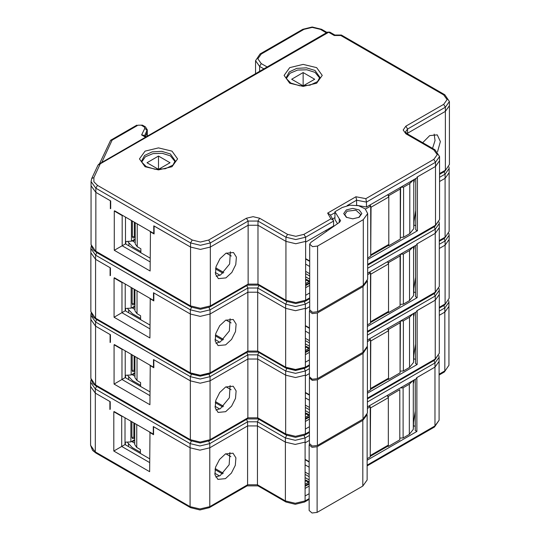 <?xml version="1.0" encoding="UTF-8"?>
<svg xmlns="http://www.w3.org/2000/svg" width="540" height="540" viewBox="0 0 540 540"><rect width="100%" height="100%" fill="white"/><g stroke="black" fill="none" stroke-linecap="round" stroke-linejoin="round"><path stroke-width="0.81" d="M131.895 421.781L131.895 437.346L132.476 438.622L134.71 438.467M124.997 442.22L130.91 441.902L134.71 439.709M140.366 453.438L140.366 449.523L136.755 447.437L136.755 424.589M134.71 423.407L134.71 444.589L136.755 447.437M131.706 441.443L134.71 443.286M127.629 442.685L132.266 447.572L140.366 452.25M225.423 453.951L219.483 459.459L215.548 467.269L214.94 474.748L217.863 479.372L225.423 478.622L231.356 473.121L235.292 465.311L235.899 457.832L232.976 453.202L225.423 453.951M229.871 452.507L229.149 464.724L220.158 475.592L215.71 477.036M309.17 483.347L305.134 485.527M305.134 477.569L309.17 479.898M309.17 481.93L306.079 480.141L305.134 480.681M305.134 484.272L309.17 481.943M308.529 482.315L306.079 480.897L305.134 481.444M306.079 480.141L306.079 480.897M309.17 484.103L305.134 486.284M305.269 485.602L305.269 486.358M309.17 476.685L305.134 474.356M309.17 474.41L305.134 472.075M309.17 486.068L305.134 488.403M309.42 440.377L305.134 442.847L305.134 442.091L295.272 444.447L285.41 442.091L295.272 444.447L305.134 442.091L305.134 495.99L309.17 493.661M415.26 426.337L413.586 425.79M128.446 443.948L128.446 446.553M215.001 469.577L222.527 473.918M219.483 475.956L214.758 473.229M230.837 456.705L225.754 453.769M125.321 442.334L125.321 444.751M367.16 460.181L416.907 431.46L415.26 430.515L415.26 379.269M149.978 432.223L149.648 471.697L113.819 451.008L113.819 411.723L121.709 416.279L121.709 446.459L149.648 462.591M122.033 416.09L121.709 416.279M114.142 411.534L153.266 434.12L153.266 426.526L190.08 447.782L199.942 450.144L209.804 447.782L247.61 425.959L209.804 447.782L199.942 450.144L190.08 447.782L190.08 443.61L191.349 441.032M113.819 451.008L124.997 444.562L149.648 458.791M109.87 409.448L109.87 401.476L95.344 393.086L90.578 386.444L95.344 393.086L95.344 451.926L190.08 506.621L199.942 508.977L209.804 506.621L247.61 484.792L257.472 484.792L285.41 500.924L295.272 503.287L305.134 500.924L309.17 498.596M149.648 432.412L153.59 434.687L153.59 426.715L190.08 447.782L190.08 506.621L190.566 507.681L95.83 452.986L90.578 445.284L90.578 382.273L95.344 388.915L96.599 386.343M124.997 417.798L124.997 444.562M416.907 431.46L416.907 377.561L434.983 367.126L439.067 361.429L434.983 367.126L416.576 377.75L416.576 378.513L367.402 406.897M439.067 374.254L444.845 370.919L444.845 312.086L448.929 306.389L444.845 312.086L439.317 315.279L444.845 312.086L444.845 307.908L443.779 305.519M305.134 495.99L305.134 500.924L304.654 501.991L295.272 504.265L285.896 501.991L285.41 500.924L285.41 442.091L257.472 425.959L247.61 425.959L257.472 425.959L285.41 442.091L285.41 437.913L286.679 435.335M439.317 346.876L439.317 338.722M223.304 473.229L215.21 468.558M110.201 409.259L110.201 401.666L95.344 393.086L95.344 388.915L190.08 443.61L199.942 445.966L209.804 443.61L208.71 441.194M153.59 433.931L153.266 434.12M367.153 414.599L362.806 420.37L317.108 446.749L312.046 447.329L309.17 444.852L309.461 443.927M309.17 444.852L309.17 510.523L312.046 513L317.108 512.419L362.806 486.041L367.16 479.966L367.16 414.565M414.038 379.978L413.586 382.982L413.586 380.241M309.17 462.058L305.134 459.729M399.823 389.698L399.823 439.803L399.823 389.698L388.314 396.34L387.821 396.056M400.16 387.99L403.11 387.801L409.286 384.237L409.286 434.342L413.316 429.347L413.586 422.084L415.26 411.014M403.11 387.801L403.11 437.906L400.147 438.095M367.402 408.416L370.238 406.782L368.921 406.019M412.884 380.639L409.286 384.237M305.134 464.852L309.17 467.181M367.16 458.663L370.238 456.887L370.238 406.782M387.848 446.175L388.314 446.445L388.314 396.34M388.314 446.445L399.823 439.803M403.11 437.906L409.286 434.342M370.238 456.314L370.555 407.93L369.589 405.641M387.342 395.388L388.307 397.676L370.555 407.93M370.555 455.375L388.307 445.129L387.828 446.189L370.238 456.347M388.307 445.129L388.307 397.676M309.17 461.693L305.134 459.365M132.138 354.834L132.138 370.4L132.719 371.675L134.953 371.513M125.24 375.266L131.153 374.956L134.953 372.762M140.616 386.485L140.616 382.577L136.998 380.491L136.998 357.642M134.953 356.461L134.953 377.642L136.998 380.491M131.956 374.49L134.953 376.339M127.879 375.739L132.509 380.619L140.616 385.297M225.666 387.005L219.726 392.513L215.798 400.315L215.183 407.795L218.113 412.425L225.666 411.676L231.599 406.175L235.535 398.365L236.142 390.886L233.219 386.255L225.666 387.005M230.114 385.553L229.399 397.777L220.408 408.638L215.953 410.089M309.42 416.394L305.384 418.574M305.384 410.623L309.42 412.952M305.384 417.326L309.42 414.976L306.322 413.195L305.384 413.735M308.772 415.368L306.322 413.951L305.384 414.497M306.322 413.195L306.322 413.951M309.42 417.157L305.384 419.337M305.512 418.649L305.512 419.411M309.42 409.738L305.384 407.41M309.42 407.464L305.384 405.128M309.42 419.121L305.384 421.45M309.42 373.572L305.384 375.901L305.384 375.145L295.522 377.501L285.66 375.145L295.522 377.501L305.384 375.145L305.384 429.044L309.42 426.715M415.503 359.39L413.829 358.844M128.689 377.001L128.689 379.6M215.244 402.624L222.77 406.971M219.726 409.01L215.001 406.283M231.086 389.752L225.997 386.815M125.564 375.388L125.564 377.798M367.402 393.235L417.15 364.514L415.503 363.569L415.503 312.322M150.221 365.276L149.891 404.75L114.061 384.062L114.061 344.776L121.952 349.333L121.952 379.505L149.891 395.638M122.276 349.144L121.952 349.333M114.392 344.588L153.508 367.173L153.508 359.579L190.323 380.835L200.185 383.198L210.053 380.835L247.853 359.012L210.053 380.835L200.185 383.198L190.323 380.835L190.323 376.663L191.403 374.254M114.061 384.062L125.24 377.608L149.891 391.844M110.12 342.502L110.12 334.53L95.587 326.14L90.821 319.498L95.587 326.14L95.587 384.973L190.323 439.675L200.185 442.031L210.053 439.675L247.853 417.845L257.715 417.845L285.66 433.978L295.522 436.334L305.384 433.978L309.42 431.649M149.891 365.465L153.839 367.74L153.839 359.768L190.323 380.835L190.323 439.675L190.809 440.735L96.073 386.039L90.821 378.331L90.821 315.32L95.587 321.968L96.66 319.572M125.24 350.851L125.24 377.608M417.15 364.514L417.15 310.615L435.226 300.173L439.317 294.482L435.226 300.173L416.819 310.804L416.819 311.56L367.402 340.092M439.317 307.307L445.088 303.973L445.088 245.133L449.179 239.443L445.088 245.133L439.317 248.474L445.088 245.133L445.088 240.962L444.022 238.565M305.384 429.044L305.384 433.978L304.898 435.044L295.522 437.319L286.139 435.044L285.66 433.978L285.66 375.145L257.715 359.012L247.853 359.012L257.715 359.012L285.66 375.145L285.66 370.967L286.74 368.564M439.317 280.8L439.317 271.181M223.547 406.283L215.453 401.605M110.444 342.306L110.444 334.719L95.587 326.14L95.587 321.968L190.323 376.663L200.185 379.019L210.053 376.663L208.973 374.254M153.839 366.984L153.508 367.173M367.376 346.781L363.049 353.423L317.351 379.802L312.289 380.383L309.42 377.906L309.521 377.332M309.42 377.906L309.42 443.57L312.289 446.054L317.351 445.473L363.049 419.087L367.402 413.019L367.402 347.348M414.281 313.025L413.829 316.035L413.829 313.288M309.42 395.111L305.384 392.776M388.091 379.229L388.557 379.499L388.557 329.393L400.066 322.751L400.39 321.05M400.066 322.751L400.066 372.857L400.397 321.044L403.353 320.855L409.529 317.284L409.529 367.389L413.559 362.401L413.829 355.131L415.503 344.068M403.353 320.855L403.353 370.96L400.397 371.149M367.402 341.604L370.481 339.829L369.171 339.073M388.557 329.393L388.071 329.11M413.134 313.693L409.529 317.284M305.384 397.899L309.42 400.235M367.402 391.709L370.481 389.934L370.481 339.829M388.557 379.499L400.066 372.857M403.353 370.96L409.529 367.389M370.481 389.367L370.798 340.976L369.832 338.688M387.585 328.442L388.55 330.73L370.798 340.976M370.798 388.429L388.55 378.175L388.071 379.242L370.481 389.401M388.55 378.175L388.55 330.73M309.42 394.747L305.384 392.411M132.138 288.029L132.138 303.588L132.719 304.871L134.953 304.709M125.24 308.462L131.153 308.144L134.953 305.951M140.616 319.68L140.616 315.772L136.998 313.679L136.998 290.831M134.953 289.656L134.953 310.838L136.998 313.679M131.956 307.685L134.953 309.535M127.879 308.934L132.509 313.814L140.616 318.492M225.666 320.2L219.726 325.701L215.798 333.511L215.183 340.99L218.113 345.62L225.666 344.871L231.599 339.363L235.535 331.553L236.142 324.074L233.219 319.451L225.666 320.2M230.114 318.749L229.399 330.966L220.408 341.834L215.953 343.285M309.42 349.589L305.384 351.769M305.384 343.811L309.42 346.147M309.42 348.172L306.322 346.383L305.384 346.93M305.384 350.514L309.42 348.185M308.772 348.557L306.322 347.146L305.384 347.686M306.322 346.383L306.322 347.146M309.42 350.345L305.384 352.526M305.512 351.844L305.512 352.607M309.42 342.934L305.384 340.598M309.42 340.652L305.384 338.324M309.42 352.316L305.384 354.645M309.663 306.625L305.384 309.096L305.384 308.333L295.522 310.696L285.66 308.333L295.522 310.696L305.384 308.333L305.384 362.239L309.42 359.903M415.503 292.586L413.829 292.032M128.689 310.196L128.689 312.795M215.244 335.819L222.77 340.16M219.726 342.198L215.001 339.471M231.086 322.947L225.997 320.011M125.564 308.583L125.564 310.993M367.402 326.43L417.15 297.709L415.503 296.757L415.503 245.518M150.221 298.465L149.891 337.946L114.061 317.257L114.061 277.972L121.952 282.521L121.952 312.701L149.891 328.833M122.276 282.332L121.952 282.521M114.392 277.776L153.508 300.362L153.508 292.775L190.323 314.03L200.185 316.386L210.053 314.03L247.853 292.201L210.053 314.03L200.185 316.386L190.323 314.03L190.323 309.852L191.592 307.274M114.061 317.257L125.24 310.804L149.891 325.04M110.12 275.69L110.12 267.719L95.587 259.335L90.821 252.693L95.587 259.335L95.587 318.168L190.323 372.863L200.185 375.226L210.053 372.863L247.853 351.041L257.715 351.041L285.66 367.173L295.522 369.529L305.384 367.173L309.42 364.838M149.891 298.654L153.839 300.935L153.839 292.964L190.323 314.03L190.323 372.863L190.809 373.93L96.073 319.235L90.821 311.526L90.821 248.515L95.587 255.157L96.842 252.592M125.24 284.04L125.24 310.804M417.15 297.709L417.15 243.81L435.226 233.368L439.317 227.678L435.226 233.368L416.819 243.999L416.819 244.755L367.652 273.146M439.317 240.503L445.088 237.168L445.088 178.328L449.179 172.638L445.088 178.328L439.56 181.521L445.088 178.328L445.088 174.157L444.022 171.761M305.384 362.239L305.384 367.173L304.898 368.233L295.522 370.514L286.139 368.233L285.66 367.173L285.66 308.333L257.715 292.201L247.853 292.201L257.715 292.201L285.66 308.333L285.66 304.162L286.922 301.583M439.56 213.125L439.56 204.964M223.547 339.471L215.453 334.8M110.444 275.501L110.444 267.908L95.587 259.335L95.587 255.157L190.323 309.852L200.185 312.215L210.053 309.852L208.96 307.435M153.839 300.173L153.508 300.362M367.396 280.841L363.049 286.612L317.351 312.998L312.289 313.578L309.42 311.094L309.704 310.169M309.42 311.094L309.42 376.765L312.289 379.242L317.351 378.662L363.049 352.283L367.402 346.207L367.402 280.814M414.281 246.22L413.829 249.23L413.829 246.483M309.42 328.3L305.384 325.971M388.091 312.424L388.557 312.694L388.557 262.589L400.066 255.94L400.39 254.239M400.066 255.94L400.066 306.045L400.397 254.239L403.353 254.043L409.529 250.479L409.529 300.584L413.559 295.589L413.829 288.326L415.503 277.256M403.353 254.043L403.353 304.148L400.397 304.337M367.652 274.658L370.481 273.024L369.171 272.268M388.557 262.589L388.071 262.305M413.134 246.888L409.529 250.479M305.384 331.094L309.42 333.423M367.402 324.904L370.481 323.129L370.481 273.024M388.557 312.694L400.066 306.045M403.353 304.148L409.529 300.584M370.481 322.562L370.798 274.172L369.832 271.883M387.585 261.637L388.55 263.925L370.798 274.172M370.798 321.617L388.55 311.371L388.071 312.437L370.481 322.589M388.55 311.371L388.55 263.925M309.42 327.935L305.384 325.607M132.388 221.083L132.388 236.642L132.962 237.917L135.203 237.762M125.483 241.515L131.402 241.198L135.203 239.004M140.859 252.734L140.859 248.819L137.241 246.733L137.241 223.884M135.203 222.703L135.203 243.884L137.241 246.733M132.199 240.739L135.203 242.582M128.122 241.981L132.759 246.868L140.859 251.546M147.096 136.262L147.272 132.097L145.388 136.323L147.096 132.82L147.096 130.545L144.862 128.284L144.268 126.968L145.429 126.853L147.272 129.816L147.272 136.161M437.549 151.787L440.404 141.52L437.279 134.831L429.719 135.581L422.692 142.688M225.909 253.247L219.976 258.755L216.041 266.564L215.433 274.043L218.356 278.674L225.909 277.925L231.842 272.416L235.778 264.607L236.385 257.128L233.462 252.504L225.909 253.247M230.364 251.802L229.642 264.019L220.651 274.887L216.196 276.332M309.663 282.643L305.627 284.823M305.627 276.865L309.663 279.194M305.627 283.568L309.663 281.225L306.565 279.437L305.627 279.983M309.015 281.61L306.565 280.199L305.627 280.739M306.565 279.437L306.565 280.199M309.663 283.399L305.627 285.579M305.755 284.897L305.755 285.653M309.663 275.981L305.627 273.652M309.663 273.706L305.627 271.377M309.663 285.363L305.627 287.699M333.565 221.083L305.627 237.209L303.98 234.367L330.905 218.822L333.335 220.273L333.565 221.083L333.565 226.017L305.627 242.15L305.627 241.387L295.765 243.743L285.903 241.387L295.765 243.743L305.627 241.387L305.627 295.286L309.663 292.957M415.753 225.632L414.072 225.085M128.932 243.243L128.932 245.849M215.494 268.873L223.013 273.213M219.969 275.252L215.244 272.525M231.329 256L226.24 253.064M125.813 241.63L125.813 244.046M367.652 259.477L417.393 230.762L415.753 229.81L415.753 178.565M150.464 231.518L150.14 270.992L114.305 250.31L114.305 211.019L122.195 215.575L122.195 245.754L150.14 261.887M122.526 215.386L122.195 215.575M114.635 210.829L153.752 233.415L153.752 225.821L190.573 247.084L200.435 249.44L210.296 247.084L248.096 225.254L210.296 247.084L200.435 249.44L190.573 247.084L190.573 242.906L192.213 240.057L200.435 242.021L208.649 240.057L246.456 218.234L253.031 216.662L259.605 218.234L287.543 234.367L295.765 236.331L303.98 234.367M114.305 250.31L125.483 243.857L150.14 258.086M110.363 208.744L110.363 200.772L95.837 192.388L91.071 185.74L95.837 192.388L95.837 251.222L190.573 305.917L200.435 308.273L210.296 305.917L248.096 284.087L257.958 284.087L285.903 300.22L295.765 302.582L305.627 300.22L309.663 297.891M150.14 231.707L154.082 233.982L154.082 226.017L190.573 247.084L190.573 305.917L191.052 306.983L96.316 252.288L91.071 244.579L91.071 181.568L95.837 188.21L97.477 185.362L192.213 240.057M125.483 217.094L125.483 243.857M417.393 230.762L417.393 176.857L435.476 166.421L439.56 160.724L435.476 166.421L417.062 177.046L417.062 177.809L366.444 207.036L356.366 205.261M439.56 173.549L445.338 170.215L445.338 111.382L449.422 105.685L445.338 111.382L406.937 133.596L445.338 111.382L445.338 107.204L443.691 104.362L447.093 99.617L443.691 94.871L340.821 35.478L334.247 35.478L328.637 32.238L97.976 165.112L91.76 178.504L93.866 177.586L93.866 181.751L97.477 185.362M305.627 295.286L305.627 300.22L305.147 301.286L295.765 303.561L286.382 301.286L285.903 300.22L285.903 241.387L257.958 225.254L248.096 225.254L257.958 225.254L285.903 241.387L285.903 237.209L287.543 234.367M434.174 134.129L435.031 140.549L432.506 148.358M223.79 272.525L215.696 267.853M110.693 208.555L110.693 200.961L95.837 192.388L95.837 188.21L190.573 242.906L200.435 245.261L210.296 242.906L208.649 240.057M154.082 233.226L153.752 233.415M146.192 136.789L143.458 135.209L141.615 134.926L144.862 128.284M99.488 163.748L110.646 140.231L112.118 140.164L101.783 162.425M333.335 220.273L330.048 214.583L327.618 213.125L355.955 196.769L365.816 198.666L433.829 159.394L437.231 154.656L433.829 149.911L405.891 133.778L403.164 129.978L405.891 126.184L443.691 104.362M433.829 149.911L434.99 149.796L439.56 156.553L435.476 162.243L366.444 202.102L356.582 200.205L355.955 196.769M366.444 207.036L366.444 202.102L365.816 198.666M443.691 94.871L444.852 94.757L341.503 35.087L340.821 35.478M334.928 35.087L334.247 35.478M347.166 205.639L356.582 200.205L356.582 205.139M334.908 217.647L332.593 218.984M158.517 169.364L170.026 162.722L158.517 156.073L147.015 162.722L158.517 169.364L158.517 156.073M303.163 85.853L314.665 79.211L303.163 72.569L291.654 79.211L303.163 85.853L303.163 72.569M175.163 161.696L170.357 155.885L162.223 153.293L152.948 153.61L145.388 156.728L141.878 161.696M319.801 78.185L314.996 72.38L306.862 69.788L297.587 70.099L290.027 73.224L286.517 78.185M358.789 217.512L360.781 214.562L355.921 210.209L347.112 211.187L344.77 214.562L346.761 217.512M359.181 217.296L352.775 218.828L346.363 217.296L343.71 213.59L346.363 209.891L352.775 208.359L359.181 209.891L361.84 213.59L359.181 217.296M339.262 218.7L334.908 211.761L342.252 207.522L349.873 205.166L358.465 205.659L365.141 208.818L367.652 213.59L363.292 219.665L317.601 246.044L312.532 246.632L309.663 244.148L311.026 242.251L339.559 222.304L340.625 220.597L339.262 218.7L339.262 222.514M309.663 244.148L309.663 309.818L312.532 312.296L317.601 311.715L363.292 285.336L367.652 279.261L367.652 213.59M414.531 179.273L414.072 182.284L414.072 179.537M337.534 223.722L334.908 219.537L334.908 211.761M325.526 230.654L326.673 231.316M309.663 261.353L305.627 259.025M388.341 245.471L388.807 245.741L388.807 195.635L400.309 188.993L400.639 187.292L403.596 187.097L409.772 183.532L409.772 233.638L413.809 228.643L414.072 221.38L415.753 210.31M400.309 188.993L400.309 239.099L400.639 187.292M403.596 187.097L403.596 237.202L400.639 237.391M330.689 228.508L329.967 228.096M365.465 209.115L370.724 206.078L369.414 205.322M388.807 195.635L388.314 195.352M413.377 179.935L409.772 183.532M305.627 264.148L309.663 266.476M367.652 257.958L370.724 256.183L370.724 206.078M388.807 245.741L400.309 239.099M403.596 237.202L409.772 233.638M370.724 255.616L371.048 207.225L370.076 204.937M387.828 194.69L388.793 196.978L371.048 207.225M371.048 254.671L388.793 244.424L388.314 245.491L370.724 255.643M388.793 244.424L388.793 196.978M309.663 260.989L305.627 258.66M131.895 437.346L133.866 437.346L134.71 437.987M133.866 422.921L133.866 437.346M130.91 441.902L130.91 421.214M132.266 441.875L134.71 440.464M448.929 365.229L444.366 371.986L448.929 365.229L448.929 302.218L444.845 307.908L439.317 311.101M285.896 501.991L257.951 485.858L247.124 485.858L209.324 507.681L209.804 506.621L209.804 443.61L247.61 421.781L246.544 419.391M247.124 485.858L247.61 484.792L247.61 421.781L257.472 421.781L258.728 419.215M257.951 485.858L257.472 484.792L257.472 421.781L285.41 437.913L295.272 440.276L305.134 437.913L304.047 435.496M367.16 465.115L434.983 425.959L434.504 427.025L439.067 420.269L439.067 357.257L434.983 362.948L433.917 360.551M367.402 401.963L434.983 362.948L434.983 425.959L439.067 420.269M309.42 435.443L305.134 437.913L305.134 442.091M317.108 512.419L317.108 446.749M362.806 420.37L362.806 486.041M413.316 429.347L413.316 380.389M132.138 370.4L134.116 370.4L134.953 371.041M134.116 355.975L134.116 370.4M131.153 374.956L131.153 354.267M132.509 374.929L134.953 373.518M449.179 298.276L444.609 305.039L449.179 298.276L449.179 235.265L445.088 240.962L439.317 244.296M286.139 435.044L258.194 418.912L247.374 418.912L209.567 440.735L210.053 439.675L210.053 376.663L247.853 354.834L246.787 352.445M247.374 418.912L247.853 417.845L247.853 354.834L257.715 354.834L258.781 352.445M258.194 418.912L257.715 417.845L257.715 354.834L285.66 370.967L295.522 373.322L305.384 370.967L304.304 368.564M367.402 398.169L435.226 359.012L434.747 360.072L439.317 353.315L439.317 290.304L435.226 296.001L434.16 293.605M367.402 335.158L435.226 296.001L435.226 359.012L439.317 353.315M191.97 373.815L200.185 375.779L208.406 373.815M287.3 368.118L295.522 370.082L303.737 368.118M309.42 368.638L305.384 370.967L305.384 375.145M317.351 445.473L317.351 379.802M363.049 353.423L363.049 419.087M413.559 362.401L413.559 313.443M132.138 303.588L134.116 303.588L134.953 304.229M134.116 289.17L134.116 303.588M131.153 308.144L131.153 287.456M132.509 308.124L134.953 306.713M449.179 231.471L444.609 238.228L449.179 231.471L449.179 168.46L445.088 174.157L439.56 177.35M286.139 368.233L258.194 352.1L247.374 352.1L209.567 373.93L210.053 372.863L210.053 309.852L247.853 288.029L246.787 285.633M247.374 352.1L247.853 351.041L247.853 288.029L257.715 288.029L258.971 285.457M258.194 352.1L257.715 351.041L257.715 288.029L285.66 304.162L295.522 306.518L305.384 304.162L304.29 301.738M367.402 331.364L435.226 292.201L434.747 293.267L439.317 286.51L439.317 223.499L435.226 229.196L434.16 226.8M367.652 268.211L435.226 229.196L435.226 292.201L439.317 286.51M309.663 301.685L305.384 304.162L305.384 308.333M317.351 378.662L317.351 312.998M363.049 286.612L363.049 352.283M413.559 295.589L413.559 246.638M132.388 236.642L134.359 236.642L135.203 237.283M134.359 222.217L134.359 236.642M131.402 241.198L131.402 220.509M132.759 241.171L135.203 239.76M449.422 164.525L444.852 171.281L449.422 164.525L449.422 101.513L445.338 107.204L407.531 129.033L405.891 126.184M286.382 301.286L258.444 285.154L247.617 285.154L209.81 306.983L210.296 305.917L210.296 242.906L248.096 221.083L246.456 218.234M247.617 285.154L248.096 284.087L248.096 221.083L257.958 221.083L259.605 218.234M258.444 285.154L257.958 284.087L257.958 221.083L285.903 237.209L295.765 239.571L305.627 237.209L305.627 241.387M367.652 264.411L435.476 225.254L434.99 226.321L439.56 219.564L439.56 156.553M433.829 159.394L435.476 162.243L435.476 225.254L439.56 219.564M407.531 133.94L407.531 129.033L405.493 131.882L407.052 133.664L405.891 133.778M137.977 125.233L142.425 125.118L137.977 125.233L112.118 140.164M144.518 135.817L147.272 129.816M326.315 32.791L320.416 29.39L312.201 27.425L303.98 29.39L261.245 54.068L257.843 58.806L261.245 63.551L259.605 66.4L255.521 60.71L255.521 73.669M263.858 68.857L259.605 66.4L259.605 71.307M261.245 63.551L267.145 66.96M261.245 54.068L260.084 53.953L255.521 60.71M303.98 29.39L302.819 29.275L260.084 53.953M320.416 29.39L321.584 29.275L312.201 27L302.819 29.275M327.476 32.123L329.798 32.123L327.476 32.123L98.921 164.079L100.082 164.194L93.866 177.586M314.996 70.484L306.423 67.838L296.757 68.384L289.244 71.948L286.423 77.315L286.754 78.948L290.844 83.079L299.754 85.799L309.974 85.205L317.547 81.614L319.896 77.315L314.996 70.484M289.683 83.201L284.101 75.418L289.683 67.635L303.163 64.409L316.636 67.635L322.218 75.418L316.636 83.201L303.163 86.42L289.683 83.201M170.357 153.988L161.784 151.342L152.118 151.895L144.605 155.453L141.784 160.819L142.114 162.459L146.205 166.59L155.108 169.31L165.328 168.716L172.908 165.125L175.257 160.819L170.357 153.988M145.044 166.705L139.462 158.922L145.044 151.139L158.517 147.919L171.997 151.139L177.579 158.922L171.997 166.705L158.517 169.925L145.044 166.705M145.51 137.18L141.615 134.926M144.268 126.968L141.264 125.233M330.905 218.822L327.618 213.125M334.908 212.713L330.453 215.285M317.601 311.715L317.601 246.044M363.292 219.665L363.292 285.336M413.809 228.643L413.809 179.692M95.83 452.986L92.556 450.333L90.578 445.284M209.324 507.681L199.942 509.963L190.566 507.681M444.366 371.986L439.067 375.044M367.16 465.905L434.504 427.025M304.654 501.991L309.17 499.379M90.997 379.877L90.578 382.273M438.865 355.658L439.067 357.257M448.726 300.618L448.929 302.218M96.073 386.039L92.806 383.387L90.821 378.331M209.567 440.735L200.185 443.009L190.809 440.735M444.609 305.039L439.317 308.09M367.402 398.952L434.747 360.072M304.898 435.044L309.42 432.432M91.085 313.423L90.821 315.32M439.02 288.407L439.317 290.304M448.882 233.368L449.179 235.265M96.073 319.235L92.806 316.575L90.821 311.526M209.567 373.93L200.185 376.205L190.809 373.93M444.609 238.228L439.317 241.286M367.402 332.147L434.747 293.267M304.898 368.233L309.42 365.627M91.24 246.125L90.821 248.515M439.108 221.906L439.317 223.499M448.97 166.867L449.179 168.46M96.316 252.288L93.049 249.629L91.071 244.579M209.81 306.983L200.435 309.258L191.052 306.983M444.852 171.281L439.56 174.339M367.652 265.201L434.99 226.321M305.147 301.286L309.663 298.681M321.584 29.275L326.99 32.4M98.921 164.079L97.976 165.112M145.429 126.853L142.425 125.118M136.809 125.118L110.646 140.231M91.76 178.504L91.071 181.568M434.99 149.796L407.052 133.664M444.852 94.757L449.422 101.513M341.381 35.053L334.807 35.053M334.874 35.053L329.798 32.123"/></g></svg>
